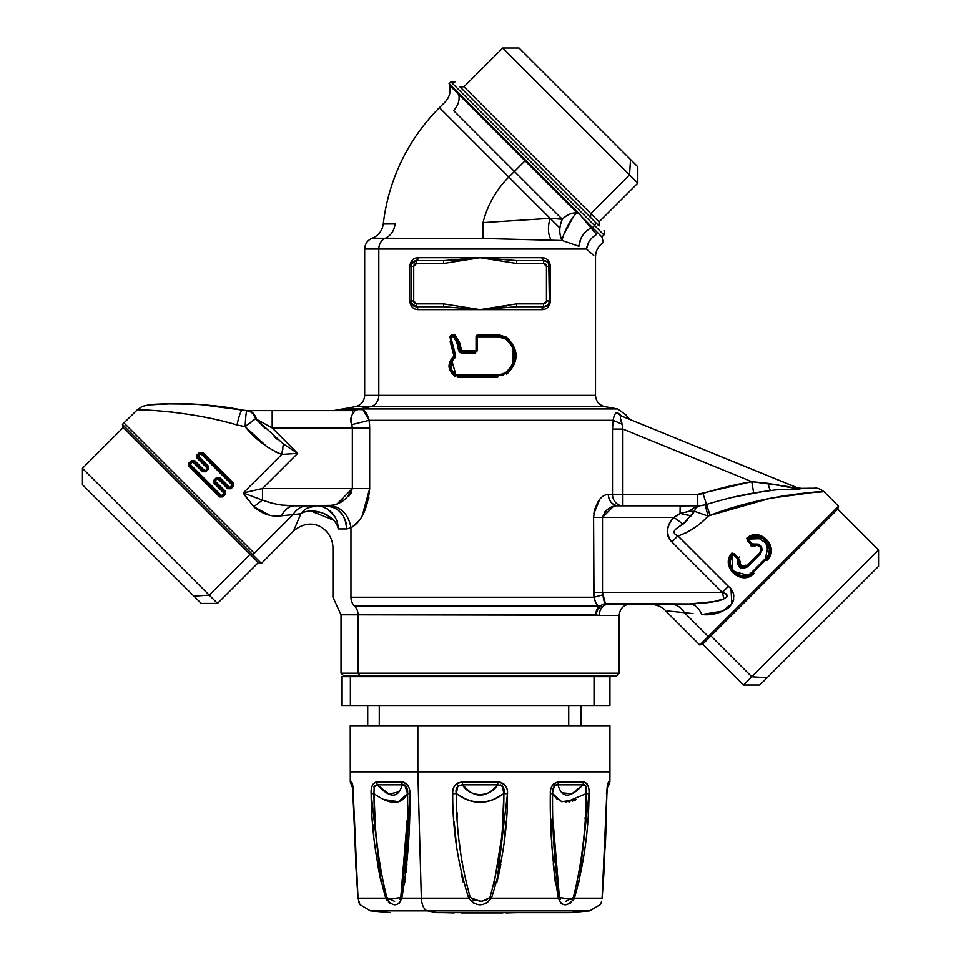 <?xml version="1.0" encoding="UTF-8"?>
<svg xmlns="http://www.w3.org/2000/svg" width="961" height="961" viewBox="0 0 961 961"><rect width="100%" height="100%" fill="white"/><g stroke="black" fill="none" stroke-linecap="round" stroke-linejoin="round"><path stroke-width="1.44" d="M379.271 705.506L379.271 725.699L379.271 705.506M367.715 725.699L367.715 705.506L367.715 725.699M568.72 705.506L568.72 725.699L568.72 705.506M594.03 676.652L609.935 676.652L609.935 705.506L594.03 705.506L594.03 676.652L594.03 705.506L350.381 705.506L350.381 676.652L594.03 676.652M341.599 676.652L341.72 705.506L341.599 676.652M341.72 705.506L341.72 676.652L350.381 676.652L350.381 705.506L341.72 705.506L594.03 705.506M542.34 771.863L417.843 771.863L417.843 725.699L609.935 725.699L609.935 771.863L350.248 771.863L417.843 771.863L421.326 898.199L417.843 771.863L417.843 725.699L350.248 725.699L350.297 782.002L351.726 782.086L352.615 784.416M569.537 912.662L437.207 912.662A1154.137 553.32 -90 0 1 427.537 910.908L589.706 910.908L427.537 910.908A1154.137 553.32 90 0 0 437.207 912.662L569.537 912.662L589.706 910.908L600.277 904.637L600.949 903.208M542.34 725.699L417.843 725.699M407.092 820.766L400.761 897.538L401.818 898.199L421.326 898.199A14.427 6.919 90 0 0 427.537 910.908L370.478 910.908L427.537 910.908A14.427 6.919 -90 0 1 421.326 898.199L468.74 898.199L401.818 898.199L400.761 897.538L399.86 899.352M467.635 912.95L502.879 912.95L467.635 912.95M466.097 884.036L466.385 885.237M477.893 912.95L461.328 912.95M385.493 792.224L377.241 784.825C390.022 798.567 398.347 798.567 402.191 784.825L402.106 785.137M400.653 789.137L399.211 791.636M391.884 794.987L390.442 794.675M374.406 785.93L374.057 786.723M383.835 799.6L390.01 801.762M402.875 799.504L407.572 793.63L404.749 785.125M399.127 791.744L389.049 794.182L377.229 784.837L376.616 782.002L375.835 782.074M405.17 862.606L407.092 820.922M405.806 785.966L407.572 793.618C401.266 805.234 390.058 805.234 373.949 793.63L373.949 793.642C374.201 829.211 378.502 863.843 386.851 897.538L383.535 885.213M374.213 786.314L373.949 793.618C374.177 829.031 378.478 863.675 386.851 897.538C378.478 863.687 374.189 829.055 373.949 793.642L371.138 793.75L373.949 793.642M391.211 802.003L387.607 801.102M406.119 872.228L406.923 863.879M409.266 821.379L409.338 818.808M406.659 783.948L405.77 783.215M404.088 782.362L402.779 782.074M381.024 881.838L371.138 793.75C370.67 787.479 372.496 783.563 376.616 782.002L377.229 784.837L402.203 784.837L377.241 784.837L376.616 782.002L401.734 782.002L401.77 782.759L401.734 782.014C407.488 783.575 410.203 787.491 409.866 793.75L407.596 793.642L409.866 793.75L404.845 882.546M403.656 784.765L404.557 785.029L403.656 784.765M406.083 786.314L406.779 787.564M407.62 792.837L407.596 793.618C408.077 788.368 406.287 785.449 402.203 784.837L401.734 782.002L402.875 782.086M373.925 793.462L373.781 792.393L373.925 793.462M379.463 862.473L377.385 845.776M375.006 817.33L373.973 794.483M469.064 791.119L462.433 784.837L462.325 782.002L460.932 782.086M456.811 787.515L456.115 791.299M493.714 799.492L503.852 793.63C488.02 805.234 472.163 805.234 456.319 793.63L457.868 785.966M503.9 793.378L502.315 785.978L503.864 793.618C504.044 829.031 499.384 863.675 489.93 897.538L485.473 900.709M500.837 785.041L500.225 784.861M500.188 782.23L497.846 782.002L497.726 784.837C490.158 797.786 470.025 797.786 462.457 784.837C474.205 798.567 485.966 798.567 497.726 784.825L462.457 784.837L497.738 784.837L497.846 782.002L462.325 782.002C455.694 782.807 452.487 786.723 452.703 793.75C452.535 829.583 457.88 864.395 468.74 898.199L473.653 903.364M457.076 812.742L457.328 817.246M459.394 842.677L459.971 847.866M466.457 799.492L456.307 793.618C472.175 804.886 488.02 804.874 503.876 793.618C505.005 788.368 502.951 785.449 497.738 784.837M503.828 795.456L502.711 819.373M500.765 842.845L493.882 884.889M499.191 872.564L500.825 864.227M506.879 788.753L505.81 786.29M504.525 784.572L502.783 783.227M502.627 786.314L503.384 787.564M458.133 782.831L456.319 783.972M454.973 785.377L454.529 786.026M452.715 792.429L452.703 793.726L456.307 793.642C456.163 829.211 460.812 863.843 470.253 897.538C460.787 863.687 456.139 829.055 456.307 793.642L452.703 793.75C452.138 787.479 455.346 783.563 462.325 782.002L497.846 782.002C504.837 783.575 508.045 787.491 507.48 793.75C507.696 786.723 504.489 782.807 497.846 782.002L500.273 782.242M456.211 792.981L456.799 787.564M461.917 862.558L459.682 845.392M454.181 821.667L456.103 841.752M461.028 872.792L463.262 882.186M561.921 792.789L571.915 793.834L582.931 784.837L575.399 791.72M564.467 794.555L563.747 794.206M556.359 784.801L555.626 785.029M552.551 792.837L554.365 785.978M568.972 802.003L569.945 801.81M576.372 799.588L561.692 801.726L552.587 793.63L557.308 799.504L552.611 793.63M586.306 793.101L586.402 792.393M586.234 787.083L585.79 785.966M558.185 784.14L557.981 784.837C561.837 798.567 570.149 798.567 582.943 784.825L557.993 784.837L582.943 784.837L583.567 782.002L582.943 784.837L586.018 786.422M585.778 785.93L586.234 793.618C585.994 829.031 581.693 863.675 573.333 897.538L565.609 901.406M580.72 862.473L582.57 847.866M585.441 812.742L586.198 794.483M553.14 822.844L553.512 834.172M553.812 841.632L554.653 857.38M575.639 799.924L572.384 801.162M550.341 792.441L550.317 793.75C549.98 787.479 552.695 783.563 558.449 782.002L558.413 782.783M552.575 785.041L551.89 786.158M560.323 899.352L557.26 885.249M555.014 862.702L553.956 844.707M550.845 818.988L551.878 843.938M573.333 897.538L574.426 898.199L573.333 897.538C581.681 863.819 585.982 829.187 586.234 793.642L589.045 793.75L586.234 793.642M585.177 817.33L585.081 818.868M583.099 842.881L582.798 845.776M577.405 881.681L576.636 885.213M588.504 787.383L588.192 786.278M587.099 783.948L586.498 783.239M584.24 784.777L584.877 785.005L584.24 784.777M607.64 784.981L607.532 785.63M607.76 784.765L609.106 784.837L607.905 784.837L608.661 782.002L609.887 782.002L608.313 782.23M607.869 783.239L607.352 785.617M606.403 793.642L606.787 793.75C606.884 787.479 607.508 783.563 608.661 782.002L607.676 783.924M602.115 897.538L606.787 793.75L602.139 898.199L574.426 898.199C567.458 907.004 562.101 907.004 558.365 898.199L559.422 897.538L553.104 821.571M601.43 901.983L601.598 901.274M586.234 793.618L565.597 802.279M555.59 785.053L556.527 784.765M573.164 900.757L574.426 898.199C583.904 864.395 588.769 829.583 589.045 793.75C589.321 786.723 587.495 782.807 583.567 782.002L558.449 782.002L583.567 782.002C587.688 783.575 589.513 787.491 589.045 793.75L579.195 881.717M586.27 793.366L586.414 792.296M559.422 897.538L558.365 898.199C552.491 864.335 549.812 829.511 550.317 793.75L552.587 793.642C552.143 829.211 554.413 863.843 559.422 897.538L572.023 899.412M561.02 903.412L558.365 898.199L491.443 898.199L558.365 898.199C552.491 864.395 549.812 829.583 550.317 793.75C550.281 786.723 552.995 782.807 558.449 782.002L557.981 784.837C553.896 785.449 552.095 788.38 552.587 793.642L550.317 793.75L550.389 791.672M480.32 901.406L470.253 897.538L468.74 898.199L470.253 897.538M583.567 782.002L584.408 782.086M586.546 783.275L587.111 783.972M555.242 881.922L553.248 863.807M551.47 835.734L551.025 824.562M538.857 898.199L546.809 898.199M486.53 903.352L491.443 898.199C502.291 864.395 507.636 829.583 507.48 793.75L503.876 793.642L507.48 793.75L496.909 882.222M570.113 903.328L571.675 902.283M574.426 898.199L602.139 898.199C599.868 906.944 599.868 906.944 602.139 898.199M601.43 902.007L600.397 904.421M462.433 784.837L462.325 782.002L462.433 784.837C457.22 785.449 455.166 788.38 456.307 793.642M472.608 899.868L482.122 901.322L489.93 897.538L491.443 898.199L489.93 897.538C499.372 863.819 504.02 829.187 503.876 793.642M491.443 898.199C483.876 907.004 476.308 907.004 468.74 898.199C457.868 864.335 452.535 829.511 452.703 793.75L452.691 792.981M394.623 901.406L386.851 897.538L385.757 898.199L386.851 897.538M383.619 799.504L398.491 801.726L407.596 793.618M388.16 899.412L400.761 897.538C405.77 863.819 408.041 829.187 407.596 793.642M399.163 903.412L401.818 898.199C398.082 907.004 392.725 907.004 385.757 898.199L358.045 898.199L352.315 783.239M377.229 784.837L373.937 787.083M409.866 793.305L409.866 793.75C409.903 786.723 407.188 782.807 401.734 782.002L376.616 782.002C372.688 782.807 370.862 786.723 371.138 793.75C371.402 829.583 376.28 864.395 385.757 898.199L387.019 900.757M351.954 784.152L352.279 784.837L351.065 784.837L352.507 784.921L353.264 793.714L357.997 897.982L355.978 867.939L353.264 793.702M502.879 783.275L505.654 786.026M507.468 792.369L507.48 793.57M462.337 782.002L480.092 782.002M421.326 898.199L401.818 898.199C407.68 864.395 410.371 829.583 409.866 793.75L409.866 793.81M404.977 881.645L404.857 882.462M405.854 783.275L406.695 783.984M407.608 785.041L408.293 786.158M380.988 881.717L377.625 864.54M373.853 835.806L372.82 824.214M352.327 783.275L352.519 783.996M352.459 784.801L351.522 782.002L351.57 782.759L351.522 782.002L350.297 782.002L353.071 789.197M506.027 821.271L504.105 841.512M499.792 869.717L496.933 882.15M358.033 898.115L358.045 898.199C360.303 906.944 360.303 906.944 358.045 898.199L385.757 898.199M388.496 902.283L390.07 903.328M352.279 784.837L351.522 782.002C352.675 783.575 353.3 787.491 353.396 793.75L353.408 794.711M358.045 898.199L358.057 897.538M353.84 815.841L357.06 884.12M358.585 901.262L359.186 903.232M359.234 903.208L359.894 904.637L359.234 903.208M560.455 224.562L562.245 219.252C566.978 214.735 571.915 212.609 577.068 212.874C572.588 215.66 562.641 234.04 562.137 240.502L482.842 238.472L385.337 238.256A11.544 10.127 90 0 0 378.802 249.043L378.802 395.343L595.508 395.343L378.802 395.343A11.544 10.127 -90 0 1 370.441 406.707A11.544 10.127 90 0 0 378.802 395.343L364.675 395.343L378.802 395.343L378.802 249.043L364.675 249.043L378.802 249.043A11.544 10.127 -90 0 1 385.337 238.256C390.947 235.553 394.202 230.772 395.079 223.925C394.202 230.772 390.947 235.553 385.337 238.256L375.691 238.244M603.928 230.856C604.733 230.652 604.733 232.009 603.928 234.94L601.898 236.971L592.529 227.613L594.571 225.571L450.913 81.913L594.571 225.571A2.883 2.535 -45 0 0 594.823 221.739A2.883 2.535 135 0 1 594.571 225.571L603.928 234.94L594.571 225.571L592.529 227.613L601.898 236.971L603.364 242.46C598.295 245.98 595.676 250.809 595.508 256.971L595.508 395.343C595.94 401.434 599.123 405.218 605.046 406.707L355.138 406.707L370.441 406.707L359.318 408.942L342.476 408.942L359.318 408.942L370.441 406.707L605.046 406.707L617.707 408.942L359.318 408.942A11.544 10.127 90 0 0 357.804 409.386L340.747 409.386L361.925 409.626M283.375 443.958L297.634 453.376L281.777 454.421C267.362 448.403 255.158 439.153 245.163 426.672L255.602 418.708L272.179 427.933L272.179 410.623L272.179 427.933L256.587 419.26C254.581 413.723 251.698 410.84 247.914 410.623L352.303 410.623L358.729 409.386L354.02 410.719M253.536 420.137A17.31 1.742 140.1 0 0 245.163 426.672C245.608 416.798 246.208 411.452 246.965 410.599L247.914 410.623C251.698 410.84 254.581 413.723 256.587 419.26L257.74 419.909M164.583 403.92L163.73 403.944C117.074 407.716 185.857 398.034 242.4 410.095L242.4 410.095C240.875 410.611 239.073 415.572 236.995 424.978C239.073 415.572 240.875 410.611 242.4 410.095L246.965 410.599C250.737 410.9 253.608 413.602 255.602 418.708L283.375 443.946L281.789 454.421M282.774 449.544L282.906 448.751M264.888 428.077L255.602 418.708A17.31 1.742 140.1 0 0 255.566 418.732M245.175 426.636L245.487 420.57L245.163 426.672L241.884 426.143M363.366 410.107L369.12 420.305L351.714 424.666L369.12 420.305L369.673 427.933L352.351 427.933L369.673 427.933L369.673 488.524L352.351 488.524L352.351 427.933L351.714 424.666C347.414 413.963 359.354 410.143 352.243 410.623L246.953 410.599L251.085 412.125L246.965 410.599L246.472 411.74L246.953 410.599L242.388 410.083L246.965 410.599A17.31 1.273 -88.1 0 0 246.929 410.611M246.004 414.696L245.884 415.801L246.004 414.696M163.67 403.956L180.188 403.74M148.919 404.797L148.102 404.869M236.995 424.978C176.283 406.539 104.929 409.722 153.592 410.503C105.338 409.854 173.977 406.203 236.995 424.978L245.211 426.636M242.364 410.083L202.158 404.689M248.082 424.281L253.211 420.365M260.743 442.012L263.578 444.294M275.759 452.066L281.717 454.409M277.297 439.333L274.173 436.69M283.375 443.946L255.602 418.708L253.692 414.9M272.179 427.933L352.351 427.933L272.179 427.933L297.634 453.376L272.179 427.933L267.482 425.327M256.587 419.26L262.113 422.335M352.891 413.494L352.243 410.623L248.01 410.623M295.892 452.247L297.634 453.376L262.485 488.524L297.634 453.376L294.607 453.604M202.074 404.677L219.661 406.443L201.942 404.677M193.93 404.173L166.517 403.86M166.649 403.848L177.569 403.728M243.986 410.347L242.905 410.179L243.986 410.347M254.088 414.299L251.65 411.873M705.182 504.861L706.491 504.477L710.047 515.42L702.996 493.486L706.491 504.477C729.291 497.426 750.841 492.789 771.154 490.566C770.073 490.434 769.052 488.032 768.079 483.359C769.052 488.032 770.073 490.434 771.154 490.566L771.407 490.542C751.034 492.753 729.399 497.402 706.491 504.477L705.182 504.861L708.065 516.105L705.182 504.861L699.608 505.774L705.182 504.861M731.045 589.393L731.777 603.7L722.708 611.088L701.782 614.523C698.779 607.7 694.611 604.181 689.289 603.94C694.611 604.181 698.779 607.7 701.782 614.523C698.779 607.7 694.611 604.181 689.289 603.94L714.648 601.526C722.876 600.589 733.231 595.099 722.324 592.396L671.943 542.016C662.802 534.016 669.517 521.907 673.901 517.378L680.16 513.426L688.232 511.552M686.671 520.994L676.652 528.466M687.055 520.622L683.067 524.141L694.431 511.276L708.065 516.105L694.431 511.288L688.845 511.348L694.431 511.288L691.151 515.817L680.16 513.426L691.055 515.949M608.457 508.777L613.166 506.651L602.499 517.378C605.646 509.342 610.932 505.498 618.343 505.834A11.544 10.054 90 0 1 608.289 494.29C608.89 501.306 612.241 505.15 618.343 505.834L680.16 505.834L680.016 513.57M677.769 535.842L671.943 542.016L677.781 535.842M682.046 524.898L682.742 524.37M727.309 595.664L726.696 597.093M725.495 597.994L724.005 598.763M722.276 599.46L713.302 601.802M711.476 602.127L701.77 603.388M695.524 603.808L692.737 603.892M684.484 612.698L693.049 613.598L684.472 612.698L708.281 636.494L684.484 612.698C680.76 607.016 675.991 604.097 670.153 603.94C675.991 604.097 680.76 607.016 684.484 612.698L667.234 610.884M801.114 488.38L814.411 488.236C816.826 487.635 819.985 488.777 823.901 491.636L838.521 506.243L708.281 636.494L838.521 506.243L837.74 509.138L878.546 549.944L743.49 685.013L878.546 549.944L878.546 566.269L767.082 677.745L751.754 676.748L710.948 635.942L837.74 509.138L710.948 635.942L708.281 636.494L710.948 635.942L702.683 644.206L699.788 644.987L708.281 636.494L699.788 644.987L665.505 610.703C661.6 604.697 646.813 603.352 649.204 603.94L608.986 603.94C602.991 604.625 599.7 608.469 599.111 615.484L595.808 614.776L599.171 606.007L605.406 603.592L599.171 606.007L354.501 606.007A11.544 10.127 -90 0 1 350.957 597.237L593.994 597.237L593.598 517.378L602.499 517.378L593.598 517.378L593.598 592.396L602.499 592.396L593.598 592.396L593.994 597.237L602.931 594.823L593.994 597.237C595.267 602.583 596.985 605.502 599.171 606.007A11.544 9.598 -90 0 0 595.808 614.776L358.045 614.776A11.544 10.127 90 0 0 354.501 606.007L599.171 606.007M602.931 594.823C603.508 599.844 604.337 602.763 605.406 603.592L602.499 592.396L602.499 517.378L602.499 592.396L722.324 592.396L728.39 586.342L722.324 592.396C727.921 594.354 728.27 596.565 723.357 599.039L712.341 601.982L689.289 603.94L605.406 603.592A11.544 9.394 -69.3 0 0 595.808 614.776L599.111 615.484C599.7 608.469 602.991 604.625 608.986 603.94L689.289 603.94M677.889 535.902L729.051 587.039M673.901 517.378L602.499 517.378L673.901 517.378L683.055 524.141L673.901 517.378C666.105 525.487 665.456 533.703 671.943 542.016L722.324 592.396L602.499 592.396M695.8 506.459L694.815 507.312L696.353 507.468L694.563 507.528L696.353 507.468L695.728 508.309L696.353 507.468L694.815 507.312L688.833 511.348L694.575 507.516L688.833 511.336L685.71 512.249M685.121 533.367L685.758 533.055M693.061 528.694L694.647 527.577M695.788 506.471L694.815 507.312L697.746 505.834L680.16 505.93M680.16 511.6L680.16 505.834L697.746 505.834L697.746 494.29L697.506 505.846M694.431 511.276L695.728 508.309M696.353 507.468L699.62 505.774L696.353 507.468M699.584 505.774L698.407 505.81M732.21 497.39L753.688 493.053L751.766 481.677L697.746 494.29A17.31 17.31 0 0 0 702.996 493.486A357.78 357.78 0 0 1 751.766 481.677L786.218 486.302C790.627 487.011 802.723 490.663 797.486 487.876L800.597 488.584L794.843 489.485L785.245 489.509M753.256 493.137A346.236 346.236 0 0 0 731.261 497.618A346.236 346.236 0 0 1 753.256 493.137M770.482 490.651L764.391 491.419M798.687 488.284L621.947 416.221C635.101 421.591 635.101 421.591 621.971 416.221L616.566 412.786M809.318 488.236L800.597 488.584L797.486 487.876L799.035 489.017M801.318 488.368L800.597 488.584L801.318 488.368C820.478 488.164 820.478 488.164 801.318 488.368L800.969 488.392M796.621 487.515L801.222 488.368M778.734 484.909L768.139 483.707M797.81 487.996L798.747 488.548M797.21 488.789L795.3 488.344M800.525 488.584L799.408 488.44M797.678 487.948L798.603 488.26M797.546 487.9L621.959 416.221C619.833 415.176 619.869 417.831 622.043 424.185L621.25 419.753M752.943 481.785L751.91 481.689M699.668 505.774L699.668 505.774A28.854 28.854 0 0 0 700.365 505.714M702.155 505.498L702.143 505.498A28.854 28.854 0 0 0 703.596 505.234M700.773 505.678A28.854 28.854 0 0 0 701.722 505.558M765.437 491.287L770.734 490.615M762.241 491.72L732.102 497.414M760.487 500.357L770.77 498.194M780.548 496.393L787.323 495.299M790.819 489.425L789.065 489.425M740.799 495.492L732.762 497.257M595.279 601.214L593.994 597.237L350.957 597.237A11.544 10.127 90 0 0 354.501 606.007A11.544 10.127 -90 0 1 358.045 614.776L358.045 673.18L619.16 673.18L616.277 676.076L360.579 676.076L358.045 673.18L341.023 673.18L358.045 673.18L360.579 676.076L599.604 676.076M354.621 411.152L352.903 413.482M337.767 503.24L352.351 488.524L369.673 488.524L369.601 425.23M340.687 501.93L339.798 502.363M352.038 527.157L358.345 521.391M368.76 498.327L368.928 497.39M326.007 505.834L333.899 507.588M345.215 520.081L346.801 528.922C345.564 514.904 338.596 507.204 325.899 505.834L294.643 505.834C289.141 506.051 284.768 509.366 281.525 515.805C271.458 517.138 262.185 514.123 253.704 506.759L269.56 515.18M328.518 505.678L330.692 505.354C342.02 507.768 348.771 515.24 350.957 527.793L349.083 528.562M326.151 505.834L325.899 505.834A23.088 20.914 -90 0 1 346.801 528.922L338.212 528.922C336.098 515.372 312.938 506.003 300.817 513.775L281.525 515.805C284.768 509.366 289.141 506.051 294.643 505.834L307.328 505.834C301.502 505.991 296.733 508.922 293.009 514.591C296.733 508.922 301.502 505.991 307.328 505.834L294.643 505.834C283.663 505.991 272.936 504.081 262.485 500.104L253.704 506.759L243.241 492.969L262.485 500.104C272.828 504.057 283.543 505.966 294.643 505.834L330.692 505.354C342.02 507.768 348.771 515.24 350.957 527.793C361.432 521.871 367.679 508.777 369.673 488.524L362.189 515.877M354.669 525.199L350.957 527.793L350.957 597.237L350.957 527.793L346.801 528.922L338.212 528.922C331.425 552.743 331.425 552.743 338.212 528.922A23.088 22.259 90 0 0 315.965 505.834C309.91 505.966 304.865 508.609 300.817 513.775L304.229 510.195M350.981 418.071L352.351 427.933L352.351 488.524L262.485 488.524L243.241 492.969L281.777 454.421L243.241 492.969L262.485 488.524L262.485 500.104L251.662 496.212M354.621 410.623L351.258 410.623M248.37 500.525L243.241 492.969M294.546 505.834L282.702 505.126L294.643 505.834M307.292 508.093L315.965 505.834A23.088 20.073 90 0 0 300.829 513.751M327.233 509.018L334.692 516.465M338.14 527L338.212 528.922C331.425 552.743 331.425 552.743 338.212 528.922M321.31 512.501L310.956 511.036L333.491 520.165L325.262 514.111M300.793 513.811L300.805 513.799C291.447 536.022 291.447 536.022 300.817 513.775C291.447 536.022 291.447 536.022 300.817 513.775L297.105 514.159M272.167 503.24L270.534 502.819M330.692 505.354C340.735 504.381 347.954 498.771 352.351 488.524L262.485 488.524L262.485 500.104L251.638 496.2M315.965 505.834L325.899 505.834M262.485 500.104L272.203 503.252M339.005 502.723L344.242 499.9M348.831 496.152L351.27 492.777M254.329 553.272L293.009 514.591L254.329 553.272A11.544 10.127 -45 0 0 252.935 554.929L122.419 424.414L252.935 554.929A11.544 10.127 135 0 1 254.329 553.272L124.089 423.02L254.329 553.272M193.329 415.068L190.266 414.563M173.256 412.233L171.202 411.993M605.622 510.952L607.472 509.438M607.688 509.282L604.409 512.297M599.532 499.648L598.186 501.522M594.847 508.801L594.186 511.48M593.826 513.654L594.799 508.982M622.536 427.825L622.284 426.636M613.178 420.365L622.043 424.185L613.19 420.305C613.995 414.78 615.557 412.329 617.875 412.918C628.626 415.608 628.626 415.608 617.875 412.918L621.971 416.221L620.434 415.801M369.601 425.098L369.12 420.305C366.694 411.764 363.222 408.125 358.729 409.386L357.804 409.386A11.544 10.127 -90 0 1 359.318 408.942L617.707 408.942L625.911 414.924C628.662 418.467 630.608 420.233 631.749 420.221M617.875 412.918C628.638 415.608 628.638 415.608 617.875 412.918L617.875 412.918C615.677 412.041 614.127 414.503 613.19 420.305L369.12 420.305L613.19 420.305L612.493 429.062L612.493 494.29L605.898 494.735L612.493 494.29A11.544 10.379 -90 0 0 622.872 505.834L622.872 494.29L697.746 494.29L622.872 494.29L622.872 505.834A11.544 10.379 90 0 1 612.493 494.29L622.872 494.29L622.872 429.062L622.872 494.29L612.493 494.29L612.493 429.062L622.872 429.062L622.043 424.185L622.872 429.062L612.493 429.062L612.577 425.843M593.814 513.811L599.592 499.576M597.586 605.178L596.421 603.784M605.406 603.592L606.932 603.82M596.877 610.812L602.006 604.841M598.355 615.436L599.111 615.484A11.544 9.874 90 0 1 599.868 611.064M596.949 609.31L595.82 614.151M605.25 603.52L604.121 601.874M603.796 598.727L603.7 598.03M630.704 603.94C623.689 604.625 619.845 608.469 619.16 615.484L599.111 615.484L619.16 615.484L619.16 673.18L358.045 673.18L358.045 614.776L341.023 614.776L597.069 615.208M612.493 429.05L612.577 425.891M680.16 513.426L677.049 515.745M622.872 505.834L618.235 505.834M677.433 515.504L680.052 513.522M602.931 594.835L603.772 598.571M608.866 603.94L649.18 603.94M693.337 603.88L712.569 601.934M712.774 601.898L721.327 599.784M723.933 598.799L722.324 592.396M622.872 429.05L751.766 481.677L622.872 429.062L621.25 419.741M699.524 494.206L701.278 493.93M680.16 505.834L618.343 505.834L680.16 505.834M797.27 488.801L768.079 483.359L751.766 481.677M608.289 494.29C600.373 495.263 595.484 502.951 593.598 517.378M593.646 594.054L593.598 592.396M598.15 501.582L599.604 499.564M368.82 498.014L368.592 499.155M363.03 514.399L362.273 515.733M605.202 604.817A11.544 9.874 90 0 1 608.986 603.94M556.011 218.712L550.136 218.339C547.626 226.808 547.902 233.919 550.941 239.673C547.902 233.919 547.626 226.808 550.136 218.339L483.011 222.616L482.842 238.472L483.011 222.616A98.106 98.106 0 0 1 508.825 177.028L525.03 160.823L577.068 212.874L458.781 94.574L458.469 93.097L449.111 83.727L458.469 93.097L458.781 94.574L449.544 85.337L458.781 94.574A17.31 15.196 -45 0 1 453.544 110.551L514.423 171.43L453.544 110.551A17.31 15.196 135 0 0 458.781 94.574L525.03 160.823L508.825 177.028L439.453 107.656L559.891 228.093M562.209 219.24L562.245 219.252C558.99 227.156 558.954 234.244 562.137 240.502L560.383 236.094M559.77 231.036L559.77 229.967M579.543 214.159L590.991 227.937L579.555 214.183L458.469 93.097L579.543 214.159L577.068 212.874L579.543 214.159L577.068 212.874L525.03 160.823L577.068 212.874A17.31 11.94 -45 0 0 562.245 219.252L514.423 171.43L562.245 219.252L550.136 218.339L508.825 177.028L550.136 218.339L556.155 218.724M458.469 93.097L449.111 83.727L449.544 85.337C451.021 91.703 449.532 97.277 445.063 102.058L439.453 107.656A196.2 196.2 0 0 0 383.271 224.021L395.079 223.925M404.161 238.268L405.95 238.28M564.527 232.73L564.527 232.73A17.31 3.424 -62.2 0 1 567.915 225.595M568.263 224.97A17.31 3.424 -62.2 0 1 572.912 217.486M333.287 410.623L355.138 406.707C361.06 405.218 364.243 401.434 364.675 395.343L364.675 249.043C364.928 243.89 367.426 240.286 372.159 238.232L448.727 238.352M427.177 238.304L411.62 238.28M482.842 238.472L562.137 240.502L578.906 246.268L580.949 238.328M593.742 255.47L586.51 249.043L378.802 249.043L586.51 249.043L588.36 242.953M409.71 266.353C410.599 260.683 413.41 257.8 418.155 257.704L416.618 260.587L443.778 260.587L480.092 257.704L516.586 260.587L543.566 260.587L542.016 257.704C546.761 257.8 549.584 260.683 550.461 266.353L550.461 300.973C549.584 306.643 546.761 309.526 542.016 309.634L543.566 306.751L516.405 306.751L480.092 309.634L516.586 303.868L516.586 306.751L516.586 303.868L543.566 303.868L543.566 306.751L543.566 303.868A2.883 2.883 0 0 0 546.449 300.973L549.344 300.973A5.766 5.766 0 0 1 543.566 306.751A5.766 5.766 0 0 0 549.344 300.973L546.449 300.973L546.449 266.353L550.461 266.353L549.344 266.353L548.791 263.915L549.344 300.973L549.344 266.353L546.449 266.353A2.883 2.883 0 0 0 543.566 263.47L543.566 260.587A5.766 5.766 0 0 1 549.344 266.353A5.766 5.766 0 0 0 543.566 260.587L543.566 263.47L516.586 263.47L516.586 260.587L516.586 263.47L480.092 257.704L443.598 263.47L443.598 260.587L443.598 263.47L416.618 263.47L416.618 260.587L416.618 263.47A2.883 2.883 0 0 0 413.723 266.353L410.84 266.353A5.766 5.766 0 0 1 416.618 260.587A5.766 5.766 0 0 0 410.84 266.353L413.723 266.353L413.723 300.973L409.71 300.973L409.71 266.353M414.563 260.96L412.75 262.065L414.563 260.96M411.38 263.915L411.38 303.424L411.38 263.915M418.155 309.634C413.41 309.526 410.599 306.643 409.71 300.973L413.723 300.973A2.883 2.883 0 0 0 416.618 303.868L416.618 306.751L418.155 309.634L416.618 306.751A5.766 5.766 0 0 1 410.84 300.973A5.766 5.766 0 0 0 416.618 306.751L416.618 303.868L443.598 303.868L443.598 306.751L416.618 306.751L443.598 306.751L443.598 303.868L480.092 309.634L443.598 306.751L480.092 309.634L418.155 309.634M516.586 306.751L543.566 306.751L547.434 305.262M548.791 303.424L549.344 300.973L548.803 303.412M547.434 262.065L543.566 260.587L516.586 260.587L480.092 257.704L453.616 260.227M416.618 306.751L411.284 303.183M443.598 260.587L416.618 260.587A2.883 1.55 90 0 0 418.155 257.704L542.016 257.704A2.883 1.55 -90 0 0 543.566 260.587M411.308 264.083L416.618 260.587M547.53 262.161L548.863 264.059M548.875 303.256L547.506 305.19M543.566 306.751A2.883 1.55 -90 0 0 542.016 309.634L480.092 309.634L506.567 307.1M590.522 217.438L590.775 213.606L590.522 217.438L459.899 86.814L599.039 225.955L464.115 91.031M459.899 86.814L463.971 86.814L502.735 48.05L519.06 48.05L630.536 159.526L629.539 174.842L590.775 213.606L463.971 86.814L599.039 221.883L590.775 213.606L629.539 174.842L630.536 159.526L637.804 166.794L637.804 183.119L502.735 48.05L637.804 183.119L599.039 221.883L599.039 225.955M751.754 676.748L767.082 677.745L759.803 685.013L743.49 685.013L702.683 644.206L710.948 635.942L751.754 676.748M148.967 404.797L142.204 406.419L137.231 409.891L122.419 424.414L123.26 427.537L82.454 468.343L209.246 595.135L193.918 596.132L82.454 484.656L82.454 468.343L217.51 603.4L209.246 595.135L250.052 554.329L252.935 554.929L261.44 563.434L252.935 554.929L250.052 554.329L123.26 427.537L250.052 554.329L209.246 595.135L193.918 596.132L201.197 603.4L217.51 603.4L258.317 562.593L250.052 554.329L258.317 562.593L261.44 563.434L293.537 531.049C312.553 514.88 332.446 529.847 332.938 547.374L332.938 597.237L341.023 614.776L341.023 673.18L343.906 676.076L360.579 676.076M89.721 491.924L193.918 596.132M767.082 677.745L871.279 573.537M808.057 492.777L808.057 492.777C858.726 490.374 776.86 488.969 710.047 515.42L770.554 498.23L815.937 492.116M733.603 594.571L733.82 595.64M733.663 599.568L733.183 601.069M630.536 159.526L526.328 55.318M584.432 233.067L586.042 231.397M590.967 227.913L590.474 227.301L590.967 227.913M586.006 221.811L588.468 224.838M586.066 231.385L584.408 233.091L586.066 231.373M595.676 235.001L596.12 234.028M582.09 217.162L592.529 227.613L593.129 230.508L590.991 227.937L596.553 234.508C590.835 237.787 587.495 242.628 586.51 249.043L593.165 254.965M596.553 234.52C605.598 245.043 605.598 245.043 596.553 234.52L596.553 234.508C605.598 245.043 605.598 245.043 596.553 234.508L593.129 230.508L592.529 227.613M584.012 248.13L586.51 249.043C598.415 259.59 598.415 259.59 586.51 249.043L588.132 243.409M562.137 240.502L578.906 246.268C579.663 238.208 583.687 232.094 590.991 227.937M563.915 234.244L573.152 217.15M416.618 263.47L443.598 263.47L480.092 257.704L516.586 263.47L543.566 263.47L546.449 266.353L546.449 300.973L543.566 303.868L516.586 303.868L480.092 309.634L443.598 303.868L416.618 303.868L413.723 300.973L413.723 266.353L416.618 263.47M769.941 552.551L769.148 555.074L764.644 538.568L747.526 539.061L746.697 538.256C760.103 525.823 780.524 548.13 766.926 560.383L766.181 559.482L753.124 572.54C741.616 585.213 721.134 566.473 732.69 553.884L733.495 554.713C722.78 566.377 741.556 583.531 752.235 571.807L754.025 573.285C741.772 586.895 719.465 566.473 731.898 553.055L734.396 553.812L738.492 557.909L739.081 560.948L740.234 561.32L739.081 560.948L739.249 559.338M740.234 561.32C740.102 565.573 741.976 566.846 745.856 565.128L746.601 566.017C741.387 568.359 738.877 566.666 739.081 560.948L737.928 560.587L739.081 560.948L738.492 557.909L737.592 558.809L739.381 557.032M734.3 553.728A1.153 1.153 0 0 1 734.336 553.764L738.492 557.909L739.081 560.948C738.865 566.666 741.363 568.359 746.601 566.017L747.346 566.906C740.751 569.885 737.604 567.783 737.928 560.587L737.592 558.809L732.69 553.884L732.21 571.002L748.727 575.507L746.156 576.312M744.066 567.314L741.556 567.002M740.751 566.582L738.901 564.035M752.98 545.608L754.589 545.44L754.95 546.593L750.673 545.74L752.451 543.95L754.229 544.286C761.424 543.962 763.527 547.109 760.547 553.704L747.346 566.906L746.601 566.017L759.658 552.959L760.547 553.704L759.658 552.959C762.001 547.722 760.307 545.223 754.589 545.44L754.229 544.286L754.589 545.44L751.55 544.851L747.454 540.755L748.355 539.854L752.451 543.95L751.55 544.851L754.589 545.44L752.992 545.62M771.154 490.566C781.365 488.488 798.723 490.651 800.597 488.584L800.609 488.596M701.782 614.523C709.638 615.46 717.158 614.031 724.354 610.223C732.702 607.136 738.336 594.102 728.39 586.342L678.01 535.962C689.277 532.082 699.296 525.475 708.065 516.105C699.584 525.283 689.566 531.901 678.01 535.962C668.568 531.829 678.61 527.108 683.067 524.141M708.065 516.105L710.047 515.42M732.69 553.884L732.69 553.884A1.153 1.153 0 0 1 734.396 553.812L733.495 554.713L734.396 553.812L732.69 553.884M751.538 537.896L747.454 540.755L747.526 539.049L748.355 539.854L747.526 539.049C760.115 527.493 778.854 547.974 766.181 559.482L765.449 558.593L768.295 544.707L756.679 536.851M747.117 540.01L747.454 540.755L747.526 539.049A1.153 1.153 0 0 0 747.454 540.755L752.919 545.596M758.301 544.094L752.451 543.95L748.355 539.854C759.863 529.03 777.269 548.118 765.449 558.593L766.181 559.482L753.124 572.54L752.235 571.807L765.449 558.593L752.235 571.807C741.76 583.615 722.672 566.221 733.495 554.713L737.592 558.809L737.724 564.612M757.484 545.211L754.589 545.44L757.821 545.307M760.992 550.112L759.658 552.959L760.968 550.377M760.583 547.77L759.731 546.509M746.601 566.017L759.658 552.959L746.601 566.017L744.018 567.326M739.081 560.948L738.853 563.855M740.15 566.089L741.412 566.942M740.258 567.831L747.346 566.906L760.547 553.704M762.229 550.221L761.16 546.16M753.124 572.54L766.181 559.482M769.136 555.134L769.953 552.527M766.71 540.466L770.241 549.98L762.373 537.199L747.526 539.049M752.031 536.55L754.637 535.962M757.34 535.878L766.566 540.298M733.94 572.924L729.519 563.699L734.06 573.032L743.802 576.6M745.904 576.36L748.787 575.483M743.622 576.6L734.108 573.08M197.594 455.358L197.101 454.865L199.552 452.415L200.176 453.039L199.552 452.415L202.795 452.403L233.451 483.047L233.427 486.302L230.988 488.741L227.733 488.765L218.063 479.083L218.94 478.338L228.73 488.128L227.733 488.765L228.73 488.128L230.988 488.741M197.089 458.109L197.101 454.865L197.726 457.112L197.089 458.109L197.726 457.112L207.516 466.914L206.771 467.791L197.089 458.109M194.639 460.559L204.321 470.241L203.432 470.986L193.641 461.196L194.639 460.559L193.641 461.196L203.432 470.986L205.065 470.986L207.516 468.548L207.516 466.914L197.726 457.112L197.726 455.49L200.176 453.039L200.813 453.676L198.362 456.127L197.726 455.49L198.362 456.127L197.726 457.112L198.362 456.127L208.273 466.025L207.516 466.914L208.273 466.025L208.285 469.316L205.834 471.755L205.065 470.986L205.834 471.755L202.555 471.743L203.432 470.986L202.555 471.743L192.644 461.833L193.641 461.196L192.644 461.833L191.395 460.583L194.639 460.559M192.464 460.92L203.432 470.986A1.153 1.153 0 0 0 203.816 471.238M188.945 463.034L191.395 460.583L192.644 461.833L190.206 464.283L189.557 463.646L188.933 466.277L188.945 463.034L189.557 463.646L192.008 461.196L193.641 461.196A1.153 1.153 0 0 0 192.008 461.196L189.557 463.646L190.206 464.283L189.557 465.28L220.574 496.284L219.576 496.921L188.933 466.277L189.557 463.646A1.153 1.153 0 0 0 189.557 465.28L190.206 464.283L221.571 495.648L220.574 496.284L222.82 496.909L219.576 496.921L220.574 496.284L189.557 465.28L189.557 463.646M221.751 496.573L220.574 496.284L221.571 495.648L222.207 496.284L221.571 495.648L224.021 493.197L225.27 494.459L222.82 496.909L222.207 496.284L224.658 493.846L225.294 491.215L225.27 494.459L224.658 493.846L222.207 496.284L220.574 496.284L189.557 465.28L220.574 496.284A1.153 1.153 0 0 0 222.207 496.284M215.612 481.533L225.294 491.215L224.658 493.846L224.021 493.197L224.658 492.212L224.021 493.197L214.111 483.299L215.612 481.533M214.856 482.422L224.658 492.212L224.658 493.846A1.153 1.153 0 0 0 224.658 492.212L214.856 482.422L214.111 483.299L214.087 480.019L216.537 477.569L217.306 478.338L214.856 480.788L214.856 482.422M229.907 488.404L218.94 478.338L216.537 477.569L219.829 477.581L218.94 478.338L219.829 477.581L229.727 487.491L228.73 488.128L229.727 487.491L230.364 488.128L229.727 487.491L232.178 485.041L232.814 485.677L233.451 483.047L232.814 484.044L201.798 453.039L202.795 452.403L200.176 453.039L201.798 453.039L232.814 484.044L232.814 485.677L230.364 488.128L232.814 485.677L232.178 485.041L232.814 484.044L232.178 485.041L200.813 453.676L201.798 453.039L200.813 453.676L200.176 453.039L201.798 453.039A1.153 1.153 0 0 0 200.176 453.039L197.726 455.49A1.153 1.153 0 0 0 197.726 457.112L197.726 455.49M232.946 485.81L232.814 485.677A1.153 1.153 0 0 0 232.814 484.044L201.798 453.039L232.814 484.044L232.814 485.677M287.351 515.192L293.009 514.591M144.078 410.059L142.913 410.023M245.163 426.672L267.53 447.225M197.726 457.112L207.516 466.914L208.285 469.316L208.273 466.025L198.362 456.127L200.813 453.676L232.178 485.041L229.727 487.491L219.829 477.581L216.537 477.569L214.087 480.019L214.111 483.299L224.021 493.197L221.571 495.648L190.206 464.283L192.644 461.833L202.555 471.743L205.834 471.755L208.285 469.316M217.679 478.085A1.153 1.153 0 0 0 217.306 478.338L214.856 480.788L214.087 480.019M204.693 471.238A1.153 1.153 0 0 0 205.065 470.986L203.432 470.986L193.641 461.196M207.768 468.175A1.153 1.153 0 0 1 207.516 468.548L205.065 470.986M228.73 488.128A1.153 1.153 0 0 0 230.364 488.128L228.73 488.128L218.94 478.338A1.153 1.153 0 0 0 218.567 478.085M214.856 480.788L218.507 478.061M457.856 348.206L459.262 351.87L456.703 342.128L458.085 342.044L460.511 351.378L459.262 351.87L460.511 351.378L461.556 352.05L461.376 353.204L459.262 351.87L461.376 353.204L461.556 352.05L474.902 352.05L474.842 353.204L461.376 353.204L474.842 353.204L476.055 350.897L477.173 350.897L474.842 353.204L477.173 350.897L476.055 350.897L476.055 336.758L477.173 336.758L477.173 350.897L477.173 336.758L476.055 336.758L477.209 335.605L477.173 336.758L477.209 335.605L497.918 335.605L498.086 336.758L477.173 336.758L498.086 336.758L497.918 335.605L506.171 338.176L505.762 339.125L498.086 336.758L505.762 339.125L506.171 338.176C518.363 349.924 518.363 361.672 506.171 373.433L505.762 372.484C517.414 361.36 517.414 350.236 505.762 339.125C517.39 350.236 517.39 361.36 505.762 372.484L506.171 373.433L497.918 375.991L498.086 374.838L497.918 375.991L457.544 375.991L457.328 374.838L498.086 374.838L457.328 374.838L457.544 375.991L455.466 375.463L455.778 374.454L457.328 374.838L455.778 374.454L455.466 375.463C448.379 369.709 448.018 363.546 454.385 356.999L454.817 357.948L454.385 356.999L455.538 355.005L454.817 357.948L455.538 355.005L454.745 355.534L451.045 341.599L451.922 341.551L455.538 355.005L450.096 337.179L450.901 336.758L451.922 341.551L450.901 336.758L450.096 337.179L451.177 335.605L450.901 336.758L451.177 335.605L453.964 335.605L453.412 336.758L450.901 336.758L453.412 336.758L453.988 335.605L458.085 342.044L456.703 342.128L453.412 336.758L456.703 342.128M497.918 335.605L477.209 335.605L497.918 335.605L497.738 334.452L497.918 335.605L477.124 335.605L477.233 334.452L497.738 334.452L506.555 337.215C519.264 349.612 519.264 361.997 506.555 374.382L506.171 373.433L506.555 374.382M500.825 374.562L505.762 372.484M451.958 361.048L455.778 374.454C449.4 369.312 449.075 363.811 454.817 357.948M454.745 336.086L453.964 335.605L454.541 334.452L459.442 341.96L461.736 350.897L474.95 350.897L474.902 352.05L461.556 352.05L461.736 350.897L460.511 351.378L461.556 352.05L474.902 352.05L461.556 352.05M503.444 373.745L498.086 374.838M452.15 348.771L454.745 355.534L453.976 356.063L450.192 341.66L451.045 341.599L450.096 337.179L451.406 345.263M451.646 371.979L455.466 375.463L455.154 376.472C447.406 370.117 447.021 363.306 453.976 356.063L454.745 355.534L454.385 356.999L453.976 356.063L454.385 356.999L450.925 361.072M449.808 366.537L449.94 367.703M497.738 377.156L457.76 377.156L457.544 375.991L497.918 375.991L497.738 377.156L497.918 375.991L456.931 375.955L497.918 375.991M501.966 375.415L503.144 375.03M506.171 373.433L512.814 366.057M512.814 345.54L506.171 338.176L506.555 337.215L506.171 338.176M503.132 336.566L501.966 336.182M458.853 346.765L458.085 342.068L459.442 341.96L458.085 342.044L457.58 339.786M457.52 339.617L456.223 337.455M454.012 335.605L451.177 335.605L451.466 334.452L454.541 334.452M453.964 335.605L451.177 335.605A1.153 1.153 0 0 0 450.096 337.179L451.177 335.605L453.964 335.605M512.922 345.732L515.432 355.75M515.432 355.846L512.922 365.865M512.946 365.805L512.946 345.804M459.622 349.239L458.361 344.398L459.622 349.215M477.209 335.605A1.153 1.153 0 0 0 476.055 336.758L476.055 350.897L474.902 352.05A1.153 1.153 0 0 0 475.347 351.954M451.406 345.191L451.045 341.599M450.829 361.252L451.49 371.727L449.82 366.621M449.808 366.513L450.841 361.24M454.745 355.534L454.385 356.999M367.558 705.506L367.558 725.699M581.081 705.506L581.081 725.699M390.646 912.662L370.478 910.908L359.894 904.637L357.997 897.982M516.754 912.662L506.063 912.95M443.429 912.662L454.121 912.95M607.196 788.152L609.887 782.002L609.935 771.863M607.736 784.753L606.92 793.87M603.088 885.549L603.928 872.6M605.262 848.034L606.415 817.559M602.187 897.982L604.205 867.951L606.92 793.714M353.24 792.513L353.192 791.119M148.066 404.869L172.68 403.74C192.897 403.224 216.141 405.338 242.388 410.083L200.08 404.533M765.713 491.251L769.833 490.723M733.339 497.125L743.466 494.951M383.271 224.009C382.226 230.832 378.526 235.577 372.159 238.244M449.111 83.727L450.913 81.913L454.997 81.913M808.97 488.236L809.763 488.236M812.574 488.224L813.571 488.236"/></g></svg>
